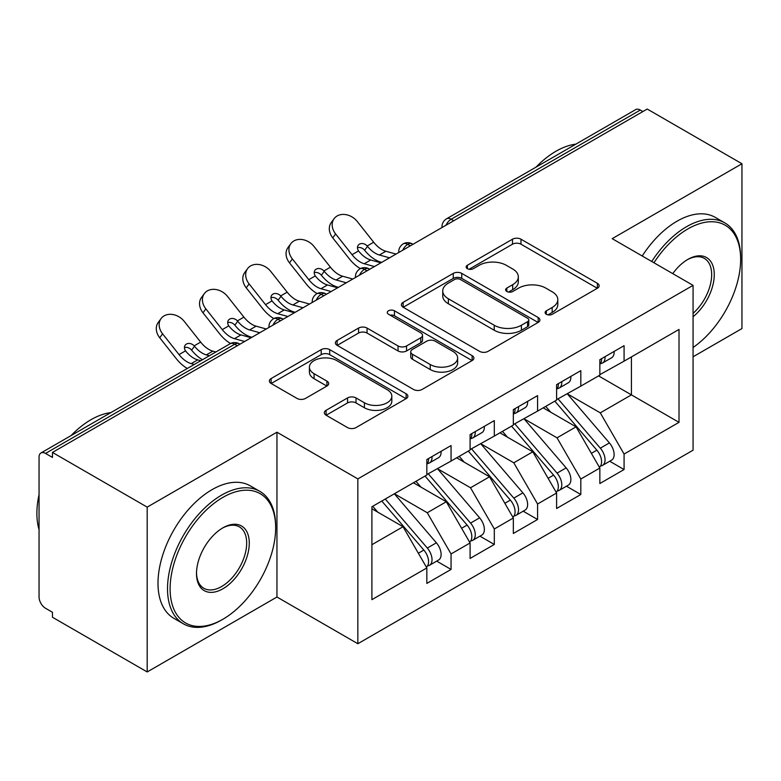 <?xml version="1.0" encoding="UTF-8"?>
<svg xmlns="http://www.w3.org/2000/svg" width="781" height="781" viewBox="0 0 781 781"><rect width="100%" height="100%" fill="white"/><g stroke="black" fill="none" stroke-linecap="round" stroke-linejoin="round"><path stroke-width="1.17" d="M546.339 314.274A4.208 2.431 0 0 0 552.284 314.274L597.397 288.238A6.004 3.466 0 0 0 599.154 285.778A6.004 3.466 0 0 0 597.397 283.327L520.976 239.211A6.004 3.466 0 0 0 512.482 239.211L467.37 265.257A4.208 2.431 0 0 0 466.14 266.965A4.208 2.431 0 0 0 467.37 268.684A4.208 2.431 0 0 0 473.315 268.684L479.153 265.315A19.213 11.09 0 0 1 506.322 265.315L512.697 268.986A19.213 11.09 0 0 1 518.32 276.835A19.213 11.09 0 0 1 512.697 284.675L506.859 288.052A4.208 2.431 0 0 0 505.619 289.761A4.208 2.431 0 0 0 506.859 291.479A4.208 2.431 0 0 0 512.795 291.479L518.633 288.111A19.213 11.09 0 0 1 545.812 288.111L552.177 291.791A19.213 11.09 0 0 1 557.81 299.631A19.213 11.09 0 0 1 552.177 307.48L546.339 310.848A4.208 2.431 0 0 0 545.109 312.566A4.208 2.431 0 0 0 546.339 314.274L546.339 310.848M326.087 410.308A6.004 3.466 0 0 0 324.33 412.758A6.004 3.466 0 0 0 326.087 415.209L347.535 427.588A6.004 3.466 0 0 0 356.019 427.588L406.12 398.661A6.004 3.466 0 0 0 407.877 396.211A6.004 3.466 0 0 0 406.12 393.761L329.699 349.634A6.004 3.466 0 0 0 321.206 349.634L271.105 378.56A6.004 3.466 0 0 0 269.347 381.011A6.004 3.466 0 0 0 271.105 383.461L297.005 398.417A6.004 3.466 0 0 0 305.498 398.417L326.936 386.039A6.004 3.466 0 0 0 328.694 383.588A6.004 3.466 0 0 0 326.936 381.138L314.099 373.718A16.059 9.274 0 0 1 309.393 367.168A16.059 9.274 0 0 1 319.302 358.596A16.059 9.274 0 0 1 336.806 360.607L387.122 389.651A16.059 9.274 0 0 1 391.828 396.211A16.059 9.274 0 0 1 381.909 404.783A16.059 9.274 0 0 1 364.405 402.771L356.019 397.929A6.004 3.466 0 0 0 347.535 397.929L326.087 410.308L326.087 415.209M693.069 356.79L741.95 328.567L741.95 163.746L647.224 109.047L52.464 452.433L52.464 457.432L45.542 453.429A9.177 5.301 -120 0 0 40.954 452.98A9.177 5.301 -120 0 0 39.05 457.178L39.05 597.026A9.177 5.301 -120 0 0 45.542 608.272L52.464 612.265L52.464 617.254L147.189 671.953L276.952 597.026L357.844 643.729L357.844 478.899L276.952 432.205L147.189 507.123L52.464 452.433M741.95 163.746L612.187 238.664L693.069 285.358L357.844 478.899M479.573 351.352A6.004 3.466 0 0 0 488.066 351.352L538.168 322.426A6.004 3.466 0 0 0 539.925 319.976A6.004 3.466 0 0 0 538.168 317.525L461.747 273.399A6.004 3.466 0 0 0 453.253 273.399L403.152 302.325A6.004 3.466 0 0 0 401.395 304.775A6.004 3.466 0 0 0 403.152 307.226L479.573 351.352M390.188 315.182A4.208 2.431 0 0 1 394.444 315.778L394.444 310.789L472.144 355.648A6.004 3.466 0 0 1 473.901 358.098A6.004 3.466 0 0 1 472.144 360.549L422.043 389.475A6.004 3.466 0 0 1 413.549 389.475L337.128 345.348L337.128 340.448A6.004 3.466 0 0 0 335.371 342.898A6.004 3.466 0 0 0 337.128 345.348M337.128 340.448L358.567 328.069A6.004 3.466 0 0 1 367.06 328.069L398.056 345.963A6.004 3.466 0 0 0 406.55 345.963L420.774 337.753A6.004 3.466 0 0 0 422.531 335.293A6.004 3.466 0 0 0 420.774 332.843L388.499 314.216A4.208 2.431 0 0 1 387.269 312.498A4.208 2.431 0 0 1 389.865 310.262A4.208 2.431 0 0 1 394.444 310.789M357.844 643.729L693.069 450.188L693.069 285.358M598.558 375.895L679.011 422.345L679.011 329.436L624.078 361.154L624.078 345.671L599.857 359.66L599.857 375.144L580.82 386.126L580.82 370.643L556.599 384.633L556.599 400.116L537.572 411.099L537.572 395.616L513.342 409.605L513.342 425.089L494.314 436.071L494.314 420.588L470.094 434.578L470.094 450.061L451.057 461.054L451.057 445.56L426.836 459.55L426.836 475.033L371.902 506.752L371.902 599.652L426.836 567.933L403.045 526.726L371.902 508.753M679.011 422.345L624.078 454.054L600.286 412.856L567.416 393.868M609.697 461.239L624.078 469.537L624.078 454.054M624.078 469.537L599.857 483.527L599.857 468.044L580.82 479.026L557.029 437.829L524.158 418.841M566.45 486.212L580.82 494.51L580.82 479.026M580.82 494.51L556.599 508.499L556.599 493.016L537.572 504.009L513.781 462.801L480.901 443.813M523.192 511.184L537.572 519.492L537.572 504.009M537.572 519.492L513.342 533.472L513.342 517.988L494.314 528.981L470.523 487.774L437.643 468.795M479.934 536.157L494.314 544.464L494.314 528.981M494.314 544.464L470.094 558.444L470.094 542.961L451.057 553.954L427.266 512.746L394.395 493.768M436.677 561.129L451.057 569.437L451.057 553.954M451.057 569.437L426.836 583.417L426.836 567.933M426.836 474.536L451.057 461.054M371.902 544.708L403.045 526.726M470.094 449.563L494.314 436.071M427.266 512.746L446.302 501.753L413.422 482.775M470.094 542.961L446.302 501.753M513.342 424.591L537.572 411.099M470.523 487.774L489.55 476.781L456.68 457.803M513.342 517.988L489.55 476.781M556.599 399.618L580.82 386.126M513.781 462.801L532.808 451.808L499.938 432.83M556.599 493.016L532.808 451.808M642.9 111.546L640.303 110.053L451.164 219.246L453.761 220.74M445.971 225.24A9.177 5.301 120 0 1 451.164 219.246A9.177 5.301 60 0 0 446.576 218.787L635.714 109.594A9.177 5.301 60 0 1 640.303 110.053M599.857 374.646L624.078 361.154M600.286 412.856L631.429 394.874L631.429 356.907L679.011 329.436M557.029 437.829L576.066 426.836L543.195 407.858M599.857 468.044L576.066 426.836M147.189 507.123L147.189 671.953M276.952 597.026L276.952 432.205M410.289 245.839L407.692 244.346A9.177 5.301 -120 0 0 403.103 243.887A9.177 5.301 -120 0 0 402.996 243.955C400.145 246.035 398.72 248.622 398.73 251.707A9.177 5.301 0 0 0 398.827 252.458M367.031 270.812L364.434 269.318A9.177 5.301 -120 0 0 359.856 268.859A9.177 5.301 -120 0 0 359.748 268.928C356.888 271.007 355.462 273.594 355.472 276.679A9.177 5.301 0 0 0 355.57 277.431M323.783 295.784L321.186 294.291A9.177 5.301 -120 0 0 316.598 293.832A9.177 5.301 -120 0 0 316.49 293.9C313.63 295.979 312.205 298.567 312.224 301.651A9.177 5.301 0 0 0 312.312 302.403M280.525 320.757L277.929 319.263A9.177 5.301 -120 0 0 273.34 318.804A9.177 5.301 -120 0 0 273.233 318.873C270.372 320.952 268.957 323.539 268.967 326.624A9.177 5.301 0 0 0 269.055 327.376M548.018 314.87L552.177 312.468A19.213 11.09 0 0 0 557.81 304.629L557.81 299.631M518.32 276.835L518.32 281.834A19.213 11.09 0 0 1 512.697 289.673L508.538 292.074M597.319 288.277L520.976 244.199A6.004 3.466 0 0 0 512.482 244.199L469.049 269.279M538.089 322.475L461.747 278.397A6.004 3.466 0 0 0 453.253 278.397L403.23 307.275M527.556 321.694A4.208 2.431 0 0 0 528.786 319.976A4.208 2.431 0 0 0 527.556 318.257L460.468 279.53A4.208 2.431 0 0 0 454.522 279.53L448.372 283.083A19.213 11.09 0 0 0 442.739 290.932A19.213 11.09 0 0 0 448.372 298.772L494.227 325.247A19.213 11.09 0 0 0 521.396 325.247L527.556 321.694L527.556 326.692A4.208 2.431 0 0 0 528.786 324.974L528.786 319.976M442.739 290.932L442.739 295.921A19.213 11.09 0 0 0 448.372 303.77L448.372 298.772M527.556 326.692L521.396 330.246A19.213 11.09 0 0 1 494.227 330.246L448.372 303.77M337.207 345.397L358.567 333.057L358.567 328.069M422.531 335.293L422.531 340.291A6.004 3.466 0 0 1 420.774 342.742L406.55 350.952A6.004 3.466 0 0 1 398.056 350.952L367.06 333.057A6.004 3.466 0 0 0 358.567 333.057M394.444 315.778L472.066 360.588M430.214 364.532A16.059 9.274 0 0 0 447.718 366.543A16.059 9.274 0 0 0 457.637 357.971A16.059 9.274 0 0 0 452.931 351.411L435.202 341.18A6.004 3.466 0 0 0 426.719 341.18L412.495 349.39A6.004 3.466 0 0 0 410.738 351.84A6.004 3.466 0 0 0 412.495 354.291L430.214 364.532L430.214 369.52A16.059 9.274 0 0 0 447.718 371.531A16.059 9.274 0 0 0 457.637 362.97L457.637 357.971M410.738 351.84L410.738 356.839A6.004 3.466 0 0 0 412.495 359.289L412.495 354.291M430.214 369.52L412.495 359.289M391.828 396.211L391.828 401.209A16.059 9.274 0 0 1 381.909 409.771A16.059 9.274 0 0 1 364.405 407.76L356.019 402.928A6.004 3.466 0 0 0 347.535 402.928L326.165 415.258M309.393 367.168L309.393 372.156A16.059 9.274 0 0 0 314.099 378.717L314.099 373.718M326.858 386.087L314.099 378.717M406.042 398.71L329.699 354.633A6.004 3.466 0 0 0 321.206 354.633L271.183 383.51M558.278 399.15L600.325 448.167A12.232 7.068 60 0 1 605.05 459.794A12.232 7.068 60 0 1 602.512 465.388L611.601 460.146A12.232 7.068 -120 0 0 614.13 454.542A12.232 7.068 -120 0 0 609.405 442.915L567.357 393.907M602.512 465.388A12.232 7.068 60 0 1 600.53 465.954M554.813 401.141L596.86 450.159A12.232 7.068 60 0 1 601.585 461.786A12.232 7.068 60 0 1 599.369 467.194M337.343 287.017A15.298 3.085 -21.6 0 0 336.455 287.457M550.712 412.202L545.734 406.393M599.857 364.415A12.232 7.068 -120 0 0 601.585 359.416A12.232 7.068 -120 0 0 601.565 358.674M600.53 363.585A12.232 7.068 -120 0 0 602.512 363.019A12.232 7.068 -120 0 0 605.05 357.425A12.232 7.068 -120 0 0 605.021 356.673M614.11 351.43A12.232 7.068 60 0 1 614.13 352.172A12.232 7.068 60 0 1 611.601 357.776L602.512 363.019M332.755 237.883A15.298 12.096 -143.8 0 1 331.222 222.614L334.092 218.69A15.298 12.096 36.2 0 0 335.625 233.958L332.755 237.883L349.175 258.628A30.586 17.66 -120 0 0 360.363 268.586M396.035 254.069L385.873 251.257A22.629 13.072 60 0 1 373.679 242.217L357.249 221.472A15.298 12.096 36.2 0 0 334.092 218.69M380.894 262.816L370.731 259.995A22.629 13.072 -120 0 1 358.85 251.345L358.557 250.945A6.121 4.842 -143.8 0 1 358.235 245.244A6.121 4.842 -143.8 0 1 359.455 244.15A6.121 4.842 -143.8 0 1 367.177 245.976L367.5 246.357A22.629 13.072 -120 0 0 379.381 254.996L385.873 251.257M374.402 266.555L364.249 263.744A22.629 13.072 60 0 1 352.046 254.704L335.625 233.958M389.543 257.818L379.381 254.996M367.5 246.357L364.629 250.281L364.307 249.9A6.121 4.842 36.2 0 0 357.473 247.694M364.629 250.281A30.586 17.66 -120 0 0 380.796 262.104L381.694 262.348M515.021 424.122L557.068 473.14A12.232 7.068 60 0 1 561.793 484.767A12.232 7.068 60 0 1 559.255 490.361L568.343 485.118A12.232 7.068 -120 0 0 570.872 479.524A12.232 7.068 -120 0 0 566.147 467.887L524.1 418.88M559.255 490.361A12.232 7.068 60 0 1 557.273 490.927M511.555 426.123L553.612 475.131A12.232 7.068 60 0 1 558.327 486.758A12.232 7.068 60 0 1 556.111 492.167M294.086 311.99A15.298 3.085 -21.6 0 0 293.197 312.429M507.465 437.175L502.476 431.366M471.763 449.095L513.81 498.112A12.232 7.068 60 0 1 518.535 509.739A12.232 7.068 60 0 1 516.007 515.343L525.086 510.091A12.232 7.068 -120 0 0 527.624 504.497A12.232 7.068 -120 0 0 522.899 492.87L480.852 443.852M516.007 515.343A12.232 7.068 60 0 1 514.025 515.909M468.307 451.096L510.354 500.104A12.232 7.068 60 0 1 515.079 511.731A12.232 7.068 60 0 1 512.853 517.139M250.828 336.962A15.298 3.085 -21.6 0 0 249.949 337.402M464.207 462.147L459.218 456.338M428.505 474.067L470.552 523.085A12.232 7.068 60 0 1 475.278 534.712A12.232 7.068 60 0 1 472.749 540.315L481.828 535.063A12.232 7.068 -120 0 0 484.366 529.469A12.232 7.068 -120 0 0 479.641 517.842L437.594 468.825M472.749 540.315A12.232 7.068 60 0 1 470.767 540.882M425.049 476.068L467.097 525.076A12.232 7.068 60 0 1 471.822 536.713A12.232 7.068 60 0 1 469.596 542.112M420.949 487.119L415.961 481.311M385.258 499.039L427.305 548.057A12.232 7.068 60 0 1 432.03 559.684A12.232 7.068 60 0 1 429.491 565.288L438.571 560.036A12.232 7.068 -120 0 0 441.109 554.442A12.232 7.068 -120 0 0 436.384 542.815L394.337 493.797M429.491 565.288A12.232 7.068 60 0 1 427.51 565.854M381.792 501.041L423.839 550.058A12.232 7.068 60 0 1 428.564 561.685A12.232 7.068 60 0 1 426.338 567.084M377.692 512.092L372.713 506.283M556.599 389.387A12.232 7.068 -120 0 0 558.327 384.389A12.232 7.068 -120 0 0 558.308 383.647M557.273 388.557A12.232 7.068 -120 0 0 559.255 387.991A12.232 7.068 -120 0 0 561.793 382.397A12.232 7.068 -120 0 0 561.764 381.645M570.852 376.403A12.232 7.068 60 0 1 570.872 377.145A12.232 7.068 60 0 1 568.343 382.749L559.255 387.991M289.497 262.855A15.298 12.096 -143.8 0 1 287.964 247.587L290.835 243.662A15.298 12.096 36.2 0 0 292.367 258.931L289.497 262.855L305.927 283.601A30.586 17.66 -120 0 0 317.106 293.558M352.778 279.042L342.615 276.23A22.629 13.072 60 0 1 330.422 267.19L313.991 246.445A15.298 12.096 36.2 0 0 290.835 243.662M337.636 287.789L327.473 284.967A22.629 13.072 -120 0 1 315.592 276.318L315.299 275.927A6.121 4.842 -143.8 0 1 314.977 270.216A6.121 4.842 -143.8 0 1 316.198 269.133A6.121 4.842 -143.8 0 1 323.92 270.948L324.242 271.329A22.629 13.072 -120 0 0 336.133 279.979L342.615 276.23M331.144 291.538L320.991 288.716A22.629 13.072 60 0 1 308.798 279.676L292.367 258.931M346.286 282.79L336.133 279.979M324.242 271.329L321.372 275.254L321.05 274.873A6.121 4.842 36.2 0 0 314.216 272.667M321.372 275.254A30.586 17.66 -120 0 0 337.538 287.076L338.437 287.32M513.342 414.36A12.232 7.068 -120 0 0 515.079 409.361A12.232 7.068 -120 0 0 515.05 408.619M514.025 413.53A12.232 7.068 -120 0 0 516.007 412.964A12.232 7.068 -120 0 0 518.535 407.37A12.232 7.068 -120 0 0 518.516 406.618M527.595 401.375A12.232 7.068 60 0 1 527.624 402.127A12.232 7.068 60 0 1 525.086 407.721L516.007 412.964M246.24 287.828A15.298 12.096 -143.8 0 1 244.707 272.559L247.587 268.635A15.298 12.096 36.2 0 0 249.11 283.903L246.24 287.828L262.67 308.573A30.586 17.66 -120 0 0 273.848 318.531M309.52 304.024L299.357 301.202A22.629 13.072 60 0 1 287.164 292.162L270.743 271.417A15.298 12.096 36.2 0 0 247.587 268.635M294.378 312.761L284.225 309.94A22.629 13.072 -120 0 1 272.344 301.29L272.042 300.9A6.121 4.842 -143.8 0 1 271.729 295.189A6.121 4.842 -143.8 0 1 272.94 294.105A6.121 4.842 -143.8 0 1 280.662 295.921L280.994 296.302A22.629 13.072 -120 0 0 292.875 304.951L299.357 301.202M287.896 316.51L277.733 313.689A22.629 13.072 60 0 1 265.54 304.649L249.11 283.903M303.028 307.763L292.875 304.951M280.994 296.302L278.124 300.226L277.792 299.845A6.121 4.842 36.2 0 0 270.958 297.639M278.124 300.226A30.586 17.66 -120 0 0 294.291 312.049L295.179 312.293M470.094 439.332A12.232 7.068 -120 0 0 471.822 434.334A12.232 7.068 -120 0 0 471.792 433.592M470.767 438.512A12.232 7.068 -120 0 0 472.749 437.946A12.232 7.068 -120 0 0 475.278 432.342A12.232 7.068 -120 0 0 475.258 431.59M484.337 426.348A12.232 7.068 60 0 1 484.366 427.1A12.232 7.068 60 0 1 481.828 432.694L472.749 437.946M202.982 312.8A15.298 12.096 -143.8 0 1 201.459 297.532L204.329 293.607A15.298 12.096 36.2 0 0 205.862 308.876L202.982 312.8L219.412 333.546A30.586 17.66 -120 0 0 230.6 343.503M266.262 328.996L256.109 326.175A22.629 13.072 60 0 1 243.916 317.135L227.486 296.389A15.298 12.096 36.2 0 0 204.329 293.607M251.121 337.734L240.968 334.912A22.629 13.072 -120 0 1 229.087 326.263L228.784 325.872A6.121 4.842 -143.8 0 1 228.472 320.161A6.121 4.842 -143.8 0 1 229.692 319.078A6.121 4.842 -143.8 0 1 237.404 320.893L237.736 321.274A22.629 13.072 -120 0 0 249.617 329.924L256.109 326.175M244.638 341.482L234.476 338.661A22.629 13.072 60 0 1 222.282 329.621L205.862 308.876M259.78 332.735L249.617 329.924M237.736 321.274L234.866 325.199L234.534 324.818A6.121 4.842 36.2 0 0 227.701 322.612M234.866 325.199A30.586 17.66 -120 0 0 251.033 337.021L251.931 337.275M426.836 464.305A12.232 7.068 -120 0 0 428.564 459.316A12.232 7.068 -120 0 0 428.544 458.564M427.51 463.484A12.232 7.068 -120 0 0 429.491 462.918A12.232 7.068 -120 0 0 432.03 457.315A12.232 7.068 -120 0 0 432 456.563M441.089 451.32A12.232 7.068 60 0 1 441.109 452.072A12.232 7.068 60 0 1 438.571 457.666L429.491 462.918M159.734 337.773A15.298 12.096 -143.8 0 1 158.201 322.504L161.071 318.58A15.298 12.096 36.2 0 0 162.604 333.848L159.734 337.773L176.155 358.518A30.586 17.66 -120 0 0 187.323 368.466M215.868 351.987L212.852 351.147A22.629 13.072 60 0 1 200.658 342.107L184.228 321.362A15.298 12.096 36.2 0 0 161.071 318.58M200.737 360.724L197.71 359.885A22.629 13.072 -120 0 1 185.829 351.245L185.536 350.845A6.121 4.842 -143.8 0 1 185.214 345.134A6.121 4.842 -143.8 0 1 186.434 344.05A6.121 4.842 -143.8 0 1 194.157 345.866L194.479 346.247A22.629 13.072 -120 0 0 206.36 354.896L212.852 351.147M194.244 364.473L191.228 363.634A22.629 13.072 60 0 1 179.025 354.594L162.604 333.848M209.386 355.736L206.36 354.896M194.479 346.247L191.609 350.171L191.286 349.79A6.121 4.842 36.2 0 0 184.443 347.584M191.609 350.171A30.586 17.66 -120 0 0 202.464 359.729M693.069 347.506A74.634 43.092 120 0 0 740.652 259.39A74.634 43.092 120 0 0 687.885 228.921A74.634 43.092 120 0 0 653.951 262.777M651.735 261.498A76.47 44.146 -60 0 1 686.587 226.675A76.47 44.146 -60 0 1 724.817 222.888A76.47 44.146 -60 0 1 740.652 257.896L740.652 259.39M672.753 273.633A37.312 21.546 -60 0 1 687.876 259.39A37.312 21.546 -60 0 1 687.885 259.39L687.885 259.39A37.312 21.546 -60 0 1 714.137 271.69A37.312 21.546 -60 0 1 693.069 316.735M536.039 167.144A76.47 44.146 -60 0 1 555.955 151.25A76.47 44.146 -60 0 1 575.861 144.143M642.216 256.002A76.47 44.146 -60 0 1 677.068 221.179A76.47 44.146 -60 0 1 715.298 217.391L724.817 222.888M693.069 313.347A35.477 20.482 120 0 0 710.817 282.615A35.477 20.482 120 0 0 704.325 258.384A35.477 20.482 120 0 0 687.221 259.78M221.589 620.007L222.888 619.255A74.634 43.092 120 0 0 275.654 527.849A74.634 43.092 120 0 0 222.888 497.38A74.634 43.092 120 0 0 170.112 588.786A74.634 43.092 120 0 0 222.888 619.255L221.589 620.007A76.47 44.146 -60 0 1 183.359 623.794A76.47 44.146 -60 0 1 171.635 562.515A76.47 44.146 -60 0 1 221.589 495.134A76.47 44.146 -60 0 1 259.819 491.347A76.47 44.146 -60 0 1 275.654 526.355L275.654 527.849M222.888 588.786A37.312 21.546 -60 0 1 196.5 573.557A37.312 21.546 -60 0 1 222.888 527.849L222.888 527.849A37.312 21.546 -60 0 1 249.276 543.088A37.312 21.546 -60 0 1 222.888 588.786M196.509 572.795A35.477 20.482 120 0 0 203.851 588.298A35.477 20.482 120 0 0 221.589 586.541A35.477 20.482 120 0 0 244.765 555.271A35.477 20.482 120 0 0 239.328 526.843A35.477 20.482 120 0 0 222.224 528.239M71.042 435.603A76.47 44.146 -60 0 1 90.957 419.719A76.47 44.146 -60 0 1 110.873 412.612M183.359 623.794L173.841 618.298A76.47 44.146 -60 0 1 162.116 557.029A76.47 44.146 -60 0 1 212.071 489.638A76.47 44.146 -60 0 1 250.301 485.86L259.819 491.347M39.05 529.606A76.47 44.146 -60 0 1 39.05 494.637M237.268 345.739L234.671 344.236L45.542 453.429M239.952 344.187L239.259 343.777A9.177 5.301 120 0 0 234.671 344.236A9.177 5.301 -120 0 0 230.083 343.777L40.954 452.98M412.973 244.287L412.28 243.887A9.177 5.301 120 0 0 407.692 244.346A9.177 5.301 120 0 0 402.713 250.213M441.987 227.535L441.987 226.734A9.177 5.301 0 0 0 442.085 227.486M369.725 269.26L369.022 268.859A9.177 5.301 120 0 0 364.434 269.318A9.177 5.301 120 0 0 359.465 275.185M326.468 294.232L325.775 293.832A9.177 5.301 120 0 0 321.186 294.291A9.177 5.301 120 0 0 316.207 300.158M283.21 319.214L282.517 318.804A9.177 5.301 120 0 0 277.929 319.263A9.177 5.301 120 0 0 272.95 325.13M552.177 312.468L552.177 307.48M506.859 291.479L506.859 288.052M512.697 289.673L512.697 284.675M467.37 268.684L467.37 265.257M512.482 244.199L512.482 239.211M520.976 244.199L520.976 239.211M597.397 288.238L597.397 283.327M403.152 307.226L403.152 302.325M453.253 278.397L453.253 273.399M461.747 278.397L461.747 273.399M538.168 322.426L538.168 317.525M494.227 330.246L494.227 325.247M521.396 330.246L521.396 325.247M367.06 333.057L367.06 328.069M398.056 350.952L398.056 345.963M406.55 350.952L406.55 345.963M420.774 342.742L420.774 337.753M472.144 360.549L472.144 355.648M347.535 402.928L347.535 397.929M356.019 402.928L356.019 397.929M364.405 407.76L364.405 402.771M326.936 386.039L326.936 381.138M271.105 383.461L271.105 378.56M321.206 354.633L321.206 349.634M329.699 354.633L329.699 349.634M406.12 398.661L406.12 393.761M596.86 450.159L591.363 453.331M609.405 442.915L600.325 448.167M364.249 263.744L370.731 259.995M367.177 245.976L373.679 242.217M352.046 254.704L358.557 250.945M553.612 475.131L548.106 478.304M566.147 467.887L557.068 473.14M510.354 500.104L504.858 503.286M522.899 492.87L513.81 498.112M467.097 525.076L461.6 528.259M479.641 517.842L470.552 523.085M423.839 550.058L418.343 553.231M436.384 542.815L427.305 548.057M320.991 288.716L327.473 284.967M323.92 270.948L330.422 267.19M308.798 279.676L315.299 275.927M277.733 313.689L284.225 309.94M280.662 295.921L287.164 292.162M265.54 304.649L272.042 300.9M234.476 338.661L240.968 334.912M237.404 320.893L243.916 317.135M222.282 329.621L228.784 325.872M191.228 363.634L197.71 359.885M194.157 345.866L200.658 342.107M179.025 354.594L185.536 350.845M412.28 243.887A9.177 9.177 0 0 0 403.103 243.887M446.576 218.787A9.177 9.177 0 0 0 441.987 226.734M369.022 268.859A9.177 9.177 0 0 0 359.856 268.859M398.73 251.707L398.73 252.517M325.775 293.832A9.177 9.177 0 0 0 316.598 293.832M355.472 276.679L355.472 277.489M282.517 318.804A9.177 9.177 0 0 0 273.34 318.804M312.224 301.651L312.224 302.462M239.259 343.777A9.177 9.177 0 0 0 230.083 343.777M268.967 326.624L268.967 327.434"/></g></svg>
